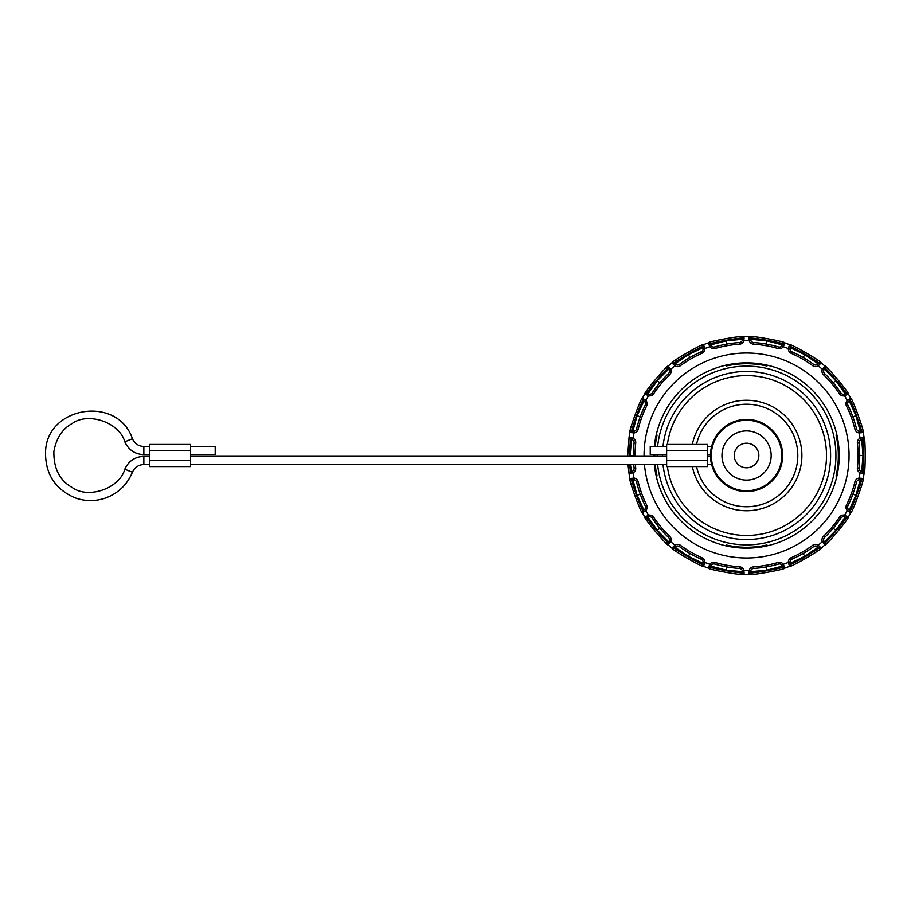 <?xml version="1.0" encoding="UTF-8"?>
<svg xmlns="http://www.w3.org/2000/svg" width="911" height="911" viewBox="0 0 911 911"><rect width="100%" height="100%" fill="white"/><g stroke="black" fill="none" stroke-linecap="round" stroke-linejoin="round"><path stroke-width="1.37" d="M836.913 435.002L836.036 435.082A91.783 91.783 0 0 1 836.036 475.918L836.913 475.997M767.051 545.86L766.971 544.983A91.783 91.783 0 0 1 726.135 544.983L726.056 545.86M656.193 475.997L657.07 475.918A91.783 91.783 0 0 1 655.214 464.519M655.214 446.481A91.783 91.783 0 0 1 657.07 435.082L656.193 435.002M654.781 454.68A91.783 91.783 0 0 0 654.781 456.32M726.056 365.14L726.135 366.017A91.783 91.783 0 0 1 766.971 366.017L767.051 365.14M654.337 446.481A92.66 92.66 0 0 1 746.553 362.84A92.66 92.66 0 0 1 839.156 452.494A92.66 92.66 0 0 1 752.566 547.966A92.66 92.66 0 0 1 654.337 464.519M653.893 456.32A92.66 92.66 0 0 1 653.893 454.68M644.054 456.32A102.499 102.499 0 0 1 746.553 353.001A102.499 102.499 0 0 1 849.006 452.494A102.499 102.499 0 0 1 752.566 557.817A102.499 102.499 0 0 1 644.453 464.519M715.522 564.319L714.668 564.068A113.158 113.158 0 0 0 739.379 568.43L738.434 568.362M735.519 568.122L731.658 567.678M708.815 566.437A1.64 0.957 -160 0 0 710.66 566.095L711.127 565.241A3.28 3.28 0 0 1 714.668 564.068A113.158 113.158 0 0 0 739.379 568.43A3.28 3.28 0 0 1 742.454 571.698L742.454 572.734C743.308 574.032 709.065 567.997 710.307 567.063L710.66 566.095L726.329 570.172L742.454 571.698A1.64 0.957 0 0 0 744.071 572.655L744.059 574.374C744.97 576.071 706.799 569.341 708.234 568.054L709.817 564.262A4.919 4.919 0 0 1 715.124 562.497A111.518 111.518 0 0 0 739.481 566.79A4.919 4.919 0 0 1 743.877 570.263L744.071 572.655M724.188 566.426L722.081 565.982M719.451 565.367L717.162 564.774M750.653 572.734L750.801 570.741A3.28 3.28 0 0 0 750.653 571.698L766.766 570.172L782.447 566.095L782.8 567.063C784.041 567.997 749.799 574.032 750.653 572.734A1.64 1.64 0 0 1 749.047 574.374L749.229 570.263A114.797 114.797 0 0 1 743.877 570.263L742.306 570.741L742.454 571.698M711.127 565.241L709.817 564.262A114.797 114.797 0 0 1 704.784 562.429L703.554 566.346C703.827 568.259 670.268 548.877 672.056 548.16L674.835 545.131A4.919 4.919 0 0 1 680.426 545.302A111.518 111.518 0 0 0 701.846 557.669A4.919 4.919 0 0 1 704.784 562.429L703.144 562.349A3.28 3.28 0 0 1 702.95 563.294L702.609 564.262C702.962 565.777 672.853 548.388 674.334 547.944L674.994 547.158L688.329 556.336L702.95 563.294A1.64 0.957 20 0 0 704.146 564.74M742.454 572.734A1.64 1.64 0 0 0 744.059 574.374A118.897 118.897 0 0 0 749.047 574.374C748.136 576.071 786.295 569.341 784.861 568.054L783.289 564.262L781.98 565.241L782.447 566.095A1.64 0.957 -20 0 0 784.291 566.437M710.307 567.063A1.64 1.64 0 0 1 708.234 568.054A118.897 118.897 0 0 1 703.554 566.346A1.64 1.64 0 0 1 702.609 564.262M680.175 547.147L679.458 546.623A113.158 113.158 0 0 0 701.185 559.172L700.32 558.785M697.667 557.555L694.193 555.812M652.834 518.917L652.333 518.177A113.158 113.158 0 0 0 668.469 537.399A3.28 3.28 0 0 1 669.221 541.054L670.735 541.692A114.797 114.797 0 0 0 674.835 545.131L675.723 546.509A3.28 3.28 0 0 0 674.994 547.158L675.723 546.509A3.28 3.28 0 0 1 679.458 546.623A113.158 113.158 0 0 0 689.969 553.501L688.329 556.336M687.6 552.089L685.767 550.95M683.512 549.47L681.553 548.126M689.969 553.501A113.158 113.158 0 0 0 701.185 559.172A3.28 3.28 0 0 1 703.144 562.349L702.95 563.294M674.994 547.158A1.64 0.957 -140 0 1 673.149 546.839M674.334 547.944A1.64 1.64 0 0 1 672.056 548.16A118.897 118.897 0 0 1 668.23 544.96C667.831 546.839 642.927 517.163 644.851 517.095L648.495 515.205A4.919 4.919 0 0 1 653.699 517.266A111.518 111.518 0 0 0 669.596 536.215A4.919 4.919 0 0 1 670.735 541.692L668.23 544.96A1.64 1.64 0 0 1 668.059 542.671C667.877 544.209 645.523 517.585 647.072 517.664L647.972 517.152L657.355 530.35L668.72 541.886L668.059 542.671M646.332 516.23A1.64 0.957 -120 0 0 647.972 517.152L648.871 516.799A3.28 3.28 0 0 1 652.333 518.177A113.158 113.158 0 0 0 668.469 537.399L667.786 536.738M665.702 534.677L663.037 531.853M657.355 530.35L659.871 528.232L656.785 524.394M655.168 522.242L653.791 520.318M669.221 541.054L668.72 541.886A1.64 0.957 40 0 0 669.346 543.651M648.871 516.799L648.495 515.205A114.797 114.797 0 0 1 645.819 510.57L642.357 512.779C641.344 514.419 628.089 478.002 629.922 478.594L633.999 478.059A4.919 4.919 0 0 1 638.178 481.782A111.518 111.518 0 0 0 646.639 505.024A4.919 4.919 0 0 1 645.819 510.57L644.624 509.454L642.972 510.57C642.278 511.959 630.389 479.288 631.813 479.892L632.826 479.721L637.142 495.322L643.872 510.046A1.64 0.957 60 0 0 643.849 511.936M647.072 517.664A1.64 1.64 0 0 1 644.851 517.095A118.897 118.897 -120.8 0 1 642.357 512.779A1.64 1.64 0 0 1 642.972 510.57M636.8 483.035L636.584 482.17A113.158 113.158 0 0 0 645.17 505.753L644.749 504.899M643.508 502.246L641.959 498.693M639.306 491.598L638.634 489.537M637.859 486.964L637.222 484.686M631.608 478.286A1.64 0.957 -100 0 0 632.826 479.721L633.794 479.687A3.28 3.28 0 0 1 636.584 482.17A113.158 113.158 0 0 0 645.17 505.753A3.28 3.28 0 0 1 644.624 509.454M633.794 479.687L633.999 478.059A114.797 114.797 0 0 1 633.065 472.798L629.057 473.686L627.998 464.519M631.813 479.892A1.64 1.64 0 0 1 629.922 478.594A118.897 118.897 0 0 1 629.057 473.686A1.64 1.64 0 0 1 630.389 471.818L629.672 464.519M630.435 464.519L631.403 471.636A3.28 3.28 0 0 0 634.09 468.049A113.158 113.158 0 0 1 633.76 464.519A113.158 113.158 0 0 0 634.09 468.049L633.988 467.104M629.296 456.32L630.389 439.182L632.325 439.671A3.28 3.28 0 0 0 631.403 439.364L630.116 456.32M633.999 443.839L634.09 442.951A113.158 113.158 0 0 0 633.396 455.5L633.498 450.581M633.646 447.882L633.84 445.525M634.09 468.049L635.719 467.867A4.919 4.919 0 0 1 633.065 472.798L632.325 471.329L630.389 471.818M631.403 439.364A1.64 0.957 -80 0 1 630.742 437.599L633.065 438.202L632.325 439.671A3.28 3.28 0 0 1 634.09 442.951A113.158 113.158 0 0 0 633.396 456.32A113.158 113.158 0 0 1 633.396 455.5L630.116 455.5M631.403 471.636A1.64 0.957 80 0 0 630.742 473.401M627.656 456.32L629.057 437.314L630.742 437.599M630.389 439.182A1.64 1.64 0 0 1 629.057 437.314A118.897 118.897 0 0 1 629.922 432.406C628.089 432.998 641.344 396.592 642.357 398.221L645.819 400.43A4.919 4.919 0 0 1 646.639 405.976A111.518 111.518 0 0 0 638.178 429.218A4.919 4.919 0 0 1 633.999 432.941L629.922 432.406A1.64 1.64 0 0 1 631.813 431.108C630.389 431.723 642.278 399.052 642.972 400.43L643.872 400.954L637.142 415.678L632.826 431.279L631.813 431.108M644.772 406.044L645.17 405.247A113.158 113.158 0 0 0 636.584 428.83L636.812 427.908M637.563 425.073L638.668 421.36M641.196 414.209L642.004 412.216M643.064 409.734L644.043 407.581M643.849 399.064A1.64 0.957 -60 0 0 643.872 400.954L644.624 401.546A3.28 3.28 0 0 1 645.17 405.247A113.158 113.158 0 0 0 636.584 428.83A3.28 3.28 0 0 1 633.794 431.313L632.826 431.279A1.64 0.957 100 0 0 631.608 432.714M644.624 401.546L645.819 400.43A114.797 114.797 0 0 1 648.495 395.795L644.851 393.905C642.927 393.837 667.831 364.161 668.23 366.04L670.735 369.308A4.919 4.919 0 0 1 669.596 374.785A111.518 111.518 0 0 0 653.699 393.734A4.919 4.919 0 0 1 648.495 395.795L648.871 394.201A3.28 3.28 0 0 1 647.972 393.848L647.072 393.336C645.523 393.415 667.877 366.791 668.059 368.329L668.72 369.114L657.355 380.65L647.972 393.848A1.64 0.957 120 0 0 646.332 394.77M633.794 431.313L633.999 432.941A114.797 114.797 0 0 0 633.065 438.202A4.919 4.919 0 0 1 635.719 443.133A111.518 111.518 0 0 0 635.035 456.32M642.972 400.43A1.64 1.64 0 0 1 642.357 398.221A118.897 118.897 0 0 1 644.851 393.905A1.64 1.64 0 0 1 647.072 393.336M667.831 374.216L668.469 373.601A113.158 113.158 0 0 0 652.333 392.823L652.868 392.037M654.542 389.635L656.854 386.515M661.671 380.673L663.117 379.067M664.962 377.097L666.613 375.412M669.346 367.349A1.64 0.957 -40 0 0 668.72 369.114L669.221 369.946A3.28 3.28 0 0 1 668.469 373.601A113.158 113.158 0 0 0 652.333 392.823A3.28 3.28 0 0 1 648.871 394.201L647.972 393.848M669.221 369.946L670.735 369.308A114.797 114.797 0 0 1 674.835 365.869L672.056 362.84C670.268 362.123 703.827 342.741 703.554 344.654L704.784 348.571A4.919 4.919 0 0 1 701.846 353.331A111.518 111.518 0 0 0 680.426 365.698A4.919 4.919 0 0 1 674.835 365.869L675.723 364.491A3.28 3.28 0 0 1 674.994 363.842L674.334 363.056C672.853 362.612 702.962 345.223 702.609 346.738L702.95 347.706L688.329 354.664L674.994 363.842A1.64 0.957 140 0 0 673.149 364.161M668.059 368.329A1.64 1.64 0 0 1 668.23 366.04A118.897 118.897 0 0 1 672.056 362.84A1.64 1.64 0 0 1 674.334 363.056M700.377 352.193L701.185 351.828A113.158 113.158 0 0 0 679.458 364.377L680.221 363.819M682.624 362.134L685.858 359.993M692.383 356.155L694.284 355.131M696.699 353.912L698.828 352.899M704.146 346.26A1.64 0.957 -20 0 0 702.95 347.706L703.144 348.651A3.28 3.28 0 0 1 701.185 351.828A113.158 113.158 0 0 0 679.458 364.377A3.28 3.28 0 0 1 675.723 364.491L674.994 363.842M703.144 348.651L704.784 348.571A114.797 114.797 0 0 1 709.817 346.738L708.234 342.946C706.799 341.659 744.97 334.929 744.059 336.626L743.877 340.737A4.919 4.919 0 0 1 739.481 344.21A111.518 111.518 0 0 0 715.124 348.503A4.919 4.919 0 0 1 709.817 346.738L711.127 345.759A3.28 3.28 0 0 1 710.66 344.905L710.307 343.937C709.065 343.003 743.308 336.968 742.454 338.266L742.454 339.302L726.329 340.828L710.66 344.905A1.64 0.957 160 0 0 708.815 344.563M702.609 346.738A1.64 1.64 0 0 1 703.554 344.654A118.897 118.897 0 0 1 708.234 342.946A1.64 1.64 0 0 1 710.307 343.937M738.491 342.627L739.379 342.57A113.158 113.158 0 0 0 714.668 346.932L715.579 346.658M718.403 345.895L722.184 344.996M777.584 346.681L778.438 346.932A113.158 113.158 0 0 0 753.727 342.57A3.28 3.28 0 0 1 750.801 340.258L749.229 340.737A114.797 114.797 0 0 0 746.553 340.703A114.797 114.797 -0.7 0 0 743.877 340.737L742.306 340.258A3.28 3.28 0 0 0 742.454 339.302L742.306 340.258A3.28 3.28 0 0 1 739.379 342.57A113.158 113.158 0 0 0 726.898 344.062L726.329 340.828M729.631 343.618L731.761 343.31M734.448 342.991L736.794 342.764M726.898 344.062A113.158 113.158 0 0 0 714.668 346.932A3.28 3.28 0 0 1 711.127 345.759L710.66 344.905M742.454 339.302A1.64 0.957 0 0 1 744.071 338.345M742.454 338.266A1.64 1.64 0 0 1 744.059 336.626A118.897 118.897 0 0 1 749.047 336.626C748.136 334.929 786.295 341.659 784.861 342.946L783.289 346.738A4.919 4.919 0 0 1 777.971 348.503A111.518 111.518 0 0 0 753.625 344.21A4.919 4.919 0 0 1 749.229 340.737L749.047 336.626A1.64 1.64 0 0 1 750.653 338.266C749.799 336.968 784.041 343.003 782.8 343.937L782.447 344.905L766.766 340.828L750.653 339.302L750.653 338.266M812.931 363.853L813.648 364.377A113.158 113.158 0 0 0 791.921 351.828A3.28 3.28 0 0 1 789.951 348.651L788.322 348.571A114.797 114.797 0 0 0 783.289 346.738L781.98 345.759A3.28 3.28 0 0 0 782.447 344.905L781.98 345.759A3.28 3.28 0 0 1 778.438 346.932A113.158 113.158 0 0 0 753.727 342.57L754.672 342.638M757.588 342.878L761.448 343.322M750.653 339.302L750.801 340.258A3.28 3.28 0 0 1 750.653 339.302A1.64 0.957 180 0 0 749.036 338.345M768.918 344.574L771.025 345.018M773.655 345.633L775.944 346.226M782.447 344.905A1.64 0.957 20 0 1 784.291 344.563M782.8 343.937A1.64 1.64 0 0 1 784.861 342.946A118.897 118.897 0 0 1 789.552 344.654C789.279 342.741 822.838 362.123 821.05 362.84L818.272 365.869A4.919 4.919 0 0 1 812.68 365.698A111.518 111.518 0 0 0 791.26 353.331A4.919 4.919 0 0 1 788.322 348.571L789.552 344.654A1.64 1.64 0 0 1 790.497 346.738C790.144 345.223 820.253 362.612 818.761 363.056L818.101 363.842L804.766 354.664L790.144 347.706L790.497 346.738M840.272 392.083L840.762 392.823A113.158 113.158 0 0 0 824.637 373.601A3.28 3.28 0 0 1 823.886 369.946L822.371 369.308A114.797 114.797 0 0 0 818.272 365.869L817.383 364.491A3.28 3.28 0 0 0 818.101 363.842L817.383 364.491A3.28 3.28 0 0 1 813.648 364.377A113.158 113.158 0 0 0 791.921 351.828L792.786 352.215M795.44 353.445L798.913 355.188M805.506 358.911L807.34 360.05M809.594 361.53L811.542 362.874M789.951 348.651L790.144 347.706A1.64 0.957 -160 0 0 788.949 346.26M818.101 363.842A1.64 0.957 40 0 1 819.957 364.161M818.761 363.056A1.64 1.64 0 0 1 821.05 362.84A118.897 118.897 0 0 1 824.876 366.04C825.275 364.161 850.179 393.837 848.255 393.905L844.611 395.795A4.919 4.919 0 0 1 839.407 393.734A111.518 111.518 0 0 0 823.51 374.785A4.919 4.919 0 0 1 822.371 369.308L824.876 366.04A1.64 1.64 0 0 1 825.047 368.329C825.229 366.791 847.583 393.415 846.023 393.336L845.135 393.848L835.751 380.65L824.387 369.114L825.047 368.329M856.306 427.965L856.522 428.83A113.158 113.158 0 0 0 847.936 405.247A3.28 3.28 0 0 1 848.483 401.546L847.276 400.43A114.797 114.797 0 0 0 844.611 395.795L844.235 394.201A3.28 3.28 0 0 0 845.135 393.848L844.235 394.201A3.28 3.28 0 0 1 840.762 392.823A113.158 113.158 0 0 0 824.637 373.601L825.32 374.262M827.393 376.323L830.069 379.147M824.387 369.114L823.886 369.946A3.28 3.28 0 0 1 824.387 369.114A1.64 0.957 -140 0 0 823.76 367.349M834.988 384.897L836.321 386.606M837.938 388.758L839.304 390.682M845.135 393.848A1.64 0.957 60 0 1 846.774 394.77M846.023 393.336A1.64 1.64 0 0 1 848.255 393.905A118.897 118.897 0 0 1 850.749 398.221C851.762 396.592 865.017 432.998 863.184 432.406L859.107 432.941A4.919 4.919 0 0 1 854.928 429.218A111.518 111.518 0 0 0 846.467 405.976A4.919 4.919 0 0 1 847.276 400.43L850.749 398.221A1.64 1.64 0 0 1 850.122 400.43C850.828 399.052 862.717 431.723 861.294 431.108L860.28 431.279L855.964 415.678L849.234 400.954L850.122 400.43M861.499 432.714A1.64 0.957 80 0 0 860.28 431.279L859.312 431.313A3.28 3.28 0 0 1 856.522 428.83A113.158 113.158 0 0 0 847.936 405.247L848.357 406.101M849.599 408.754L851.147 412.307M853.801 419.402L854.472 421.463M855.247 424.036L855.885 426.314M848.483 401.546L849.234 400.954A1.64 0.957 -120 0 0 849.257 399.064M859.312 431.313L859.107 432.941A114.797 114.797 0 0 1 860.041 438.202L864.049 437.314C865.564 436.13 865.564 474.87 864.049 473.686L860.041 472.798A4.919 4.919 0 0 1 857.388 467.867A111.518 111.518 0 0 0 857.388 443.133A4.919 4.919 0 0 1 860.041 438.202L860.781 439.671L862.717 439.182C863.844 438.123 863.844 472.877 862.717 471.818L861.704 471.636L862.99 455.5L861.704 439.364A1.64 0.957 -100 0 0 862.364 437.599M861.294 431.108A1.64 1.64 0 0 1 863.184 432.406A118.897 118.897 0 0 1 864.049 437.314A1.64 1.64 0 0 1 862.717 439.182M859.107 467.161L859.016 468.049A113.158 113.158 0 0 0 859.016 442.951L859.119 443.896M859.38 446.811L859.608 450.683M848.335 504.956L847.936 505.753A113.158 113.158 0 0 0 856.522 482.17A3.28 3.28 0 0 1 859.312 479.687L859.107 478.059A114.797 114.797 0 0 0 860.041 472.798L860.781 471.329A3.28 3.28 0 0 0 861.704 471.636L860.781 471.329A3.28 3.28 0 0 1 859.016 468.049A113.158 113.158 0 0 0 859.711 455.5L862.99 455.5M859.677 458.267L859.608 460.419M859.449 463.118L859.267 465.475M859.711 455.5A113.158 113.158 0 0 0 859.016 442.951A3.28 3.28 0 0 1 860.781 439.671M861.704 471.636A1.64 0.957 100 0 1 862.364 473.401M862.717 471.818A1.64 1.64 0 0 1 864.049 473.686A118.897 118.897 0 0 1 863.184 478.594C865.017 478.002 851.762 514.408 850.749 512.779L847.276 510.57A4.919 4.919 0 0 1 846.467 505.024A111.518 111.518 0 0 0 854.928 481.782A4.919 4.919 0 0 1 859.107 478.059L863.184 478.594A1.64 1.64 0 0 1 861.294 479.892C862.717 479.277 850.828 511.948 850.122 510.57L849.234 510.046L855.964 495.322L860.28 479.721L861.294 479.892M849.257 511.936A1.64 0.957 120 0 0 849.234 510.046L848.483 509.454A3.28 3.28 0 0 1 847.936 505.753A113.158 113.158 0 0 0 856.522 482.17L856.294 483.092M855.543 485.927L854.438 489.64M860.28 479.721L859.312 479.687A3.28 3.28 0 0 1 860.28 479.721A1.64 0.957 -80 0 0 861.499 478.286M851.91 496.791L851.102 498.784M850.043 501.266L849.063 503.419M848.483 509.454L847.276 510.57A114.797 114.797 -62.4 0 1 844.611 515.205L848.255 517.095C850.179 517.152 825.275 546.839 824.876 544.96L822.371 541.692A4.919 4.919 0 0 1 823.51 536.215A111.518 111.518 0 0 0 839.407 517.266A4.919 4.919 0 0 1 844.611 515.205L844.235 516.799L846.023 517.664C847.583 517.573 825.229 544.209 825.047 542.671L824.387 541.886L835.751 530.35L845.135 517.152A1.64 0.957 -60 0 0 846.774 516.23M850.122 510.57A1.64 1.64 0 0 1 850.749 512.779A118.897 118.897 118.9 0 1 848.255 517.095A1.64 1.64 0 0 1 846.023 517.664M838.564 521.365L833.235 528.232A113.158 113.158 0 0 0 840.762 518.177L840.238 518.963M831.436 530.327L829.989 531.933M828.145 533.903L826.493 535.588M825.275 536.784L824.637 537.399A113.158 113.158 0 0 0 833.235 528.232L835.751 530.35M823.76 543.651A1.64 0.957 140 0 0 824.387 541.886L823.886 541.054A3.28 3.28 0 0 1 824.637 537.399A113.158 113.158 0 0 0 840.762 518.177A3.28 3.28 0 0 1 844.235 516.799M823.886 541.054L822.371 541.692A114.797 114.797 0 0 1 818.272 545.131L821.05 548.16C822.838 548.877 789.279 568.259 789.552 566.346L788.322 562.429A4.919 4.919 0 0 1 791.26 557.669A111.518 111.518 0 0 0 812.68 545.302A4.919 4.919 0 0 1 818.272 545.131L817.383 546.509L818.761 547.944C820.253 548.388 790.144 565.777 790.497 564.262L790.144 563.294L804.766 556.336L818.101 547.158A1.64 0.957 -40 0 0 819.957 546.839M825.047 542.671A1.64 1.64 0 0 1 824.876 544.96A118.897 118.897 0 0 1 821.05 548.16A1.64 1.64 0 0 1 818.761 547.944M792.729 558.807L791.921 559.172A113.158 113.158 0 0 0 813.648 546.623L812.885 547.181M810.483 548.866L807.248 551.007M754.615 568.373L753.727 568.43A3.28 3.28 0 0 0 750.801 570.741L749.229 570.263A4.919 4.919 0 0 1 753.625 566.79A111.518 111.518 0 0 0 777.971 562.497A4.919 4.919 0 0 1 783.289 564.262A114.797 114.797 0 0 0 788.322 562.429L789.951 562.349A3.28 3.28 0 0 0 790.144 563.294L789.951 562.349A3.28 3.28 0 0 1 791.921 559.172A113.158 113.158 0 0 0 803.126 553.501L804.766 556.336M800.723 554.845L798.822 555.869M796.408 557.088L794.278 558.101M803.126 553.501A113.158 113.158 0 0 0 813.648 546.623A3.28 3.28 0 0 1 817.383 546.509M790.144 563.294A1.64 0.957 160 0 1 788.949 564.74M790.497 564.262A1.64 1.64 0 0 1 789.552 566.346A118.897 118.897 0 0 1 784.861 568.054A1.64 1.64 0 0 1 782.8 567.063M761.334 567.69L766.197 566.938A113.158 113.158 0 0 1 753.727 568.43A113.158 113.158 0 0 0 778.438 564.068L777.527 564.342M774.692 565.105L770.922 566.004M758.658 568.009L756.301 568.236M766.766 570.172L766.197 566.938A113.158 113.158 0 0 0 778.438 564.068A3.28 3.28 0 0 1 781.98 565.241M750.653 571.698A1.64 0.957 180 0 1 749.036 572.655M746.553 366.12A89.38 89.38 0 0 1 835.877 452.494A89.38 89.38 0 0 1 752.566 544.676A89.38 89.38 0 0 1 657.628 464.519A89.38 89.38 0 0 0 752.566 544.676A89.38 89.38 0 0 0 835.877 452.494A89.38 89.38 0 0 0 746.553 366.12A89.38 89.38 0 0 0 657.628 446.481A89.38 89.38 0 0 1 746.553 366.12M657.173 456.32A89.38 89.38 0 0 1 657.173 454.68A89.38 89.38 0 0 0 657.173 456.32M666.636 446.481L650.238 446.481L650.238 454.68L666.636 454.68A79.952 79.952 0 0 0 666.613 456.32L190.615 456.32M707.642 456.32L710.478 456.32M710.478 454.68L707.642 454.68M707.642 450.581L707.642 444.431L666.636 444.431L666.636 466.569L707.642 466.569L707.642 450.581L666.636 450.581M149.609 454.68L143.858 454.68C134.908 454.225 128.565 449.932 124.818 441.789C119.523 422.488 88.219 411.647 72.117 423.547C62.29 428.944 56.209 438.316 53.863 451.64C53.647 468.573 59.727 480.507 72.117 487.453C88.219 499.353 119.523 488.512 124.818 469.211C128.565 461.068 134.908 456.775 143.858 456.32L149.609 456.32M149.609 444.431L149.609 466.569L190.615 466.569L190.615 444.431L149.609 444.431M190.615 454.68L215.212 454.68L215.212 446.481L190.615 446.481M782.629 455.5A36.076 36.076 0 0 1 728.515 486.747A36.076 36.076 0 0 1 728.515 424.253A36.076 36.076 0 0 1 782.629 455.5A36.076 36.076 0 0 1 728.515 486.747A36.076 36.076 0 0 1 728.515 424.253A36.076 36.076 0 0 1 782.629 455.5M721.956 455.5A24.597 24.597 0 0 0 758.852 476.806A24.597 24.597 0 0 0 758.852 434.194A24.597 24.597 0 0 0 721.956 455.5M692.326 444.431A55.355 55.355 0 0 1 801.896 455.5A55.355 55.355 0 0 1 692.326 466.569M746.553 371.449A84.051 84.051 0 0 1 830.547 452.494A84.051 84.051 0 0 1 752.577 539.335A84.051 84.051 0 0 1 662.992 464.519A84.051 84.051 0 0 0 752.577 539.335A84.051 84.051 0 0 0 830.547 452.494A84.051 84.051 0 0 0 746.553 371.449A84.051 84.051 0 0 0 662.992 446.481A84.051 84.051 0 0 1 746.553 371.449M662.513 456.32A84.051 84.051 0 0 1 662.513 454.68A84.051 84.051 0 0 0 662.513 456.32M726.898 566.938L726.329 570.172M714.668 564.068L715.124 562.497M739.379 568.43L739.481 566.79M679.458 546.623L680.426 545.302M701.185 559.172L701.846 557.669M652.333 518.177L653.699 517.266M668.469 537.399L669.596 536.215M640.217 494.206L637.142 495.322M636.584 482.17L638.178 481.782M645.17 505.753L646.639 505.024M634.09 442.951L635.719 443.133M635.4 464.519A111.518 111.518 0 0 0 635.719 467.867M640.217 416.794L637.142 415.678M645.17 405.247L646.639 405.976M636.584 428.83L638.178 429.218M659.871 382.768L657.355 380.65M668.469 373.601L669.596 374.785M652.333 392.823L653.699 393.734M689.969 357.499L688.329 354.664M701.185 351.828L701.846 353.331M679.458 364.377L680.426 365.698M739.379 342.57L739.481 344.21M714.668 346.932L715.124 348.503M766.197 344.062L766.766 340.828M778.438 346.932L777.971 348.503M753.727 342.57L753.625 344.21M803.126 357.499L804.766 354.664M813.648 364.377L812.68 365.698M791.921 351.828L791.26 353.331M833.235 382.768L835.751 380.65M840.762 392.823L839.407 393.734M824.637 373.601L823.51 374.785M852.89 416.794L855.964 415.678M856.522 428.83L854.928 429.218M847.936 405.247L846.467 405.976M859.016 468.049L857.388 467.867M859.016 442.951L857.388 443.133M852.89 494.206L855.964 495.322M847.936 505.753L846.467 505.024M856.522 482.17L854.928 481.782M824.637 537.399L823.51 536.215M840.762 518.177L839.407 517.266M791.921 559.172L791.26 557.669M813.648 546.623L812.68 545.302M753.727 568.43L753.625 566.79M778.438 564.068L777.971 562.497M666.636 460.419L707.642 460.419M143.858 454.68L143.858 446.481L149.609 446.481M124.818 441.789L132.437 438.749C117.713 394.679 45.698 406.26 45.55 452.733C45.448 474.141 55.195 489.15 74.793 497.748C84.814 501.38 94.892 501.54 105.027 498.215C117.952 493.557 127.084 484.903 132.437 472.251C134.669 467.354 138.483 464.781 143.858 464.519L149.609 464.519M124.818 469.211L132.437 472.251M143.858 456.32L143.858 464.519M190.615 450.581L149.609 450.581M190.615 460.419L149.609 460.419M781.809 455.5A35.256 35.256 0 0 0 728.925 424.97A35.256 35.256 0 0 0 728.925 486.03A35.256 35.256 0 0 0 781.809 455.5M696.516 466.569A51.244 51.244 0 0 0 753.966 506.209A51.244 51.244 0 0 0 797.672 451.788A51.244 51.244 0 0 0 696.516 444.431M734.255 455.5A12.299 12.299 0 0 1 752.702 444.853A12.299 12.299 0 0 1 752.702 466.147A12.299 12.299 0 0 1 734.255 455.5M667.376 466.569A79.952 79.952 0 0 0 753.944 535.11A79.952 79.952 0 0 0 826.414 451.799A79.952 79.952 0 0 0 667.376 444.431M711.616 464.519L707.642 464.519M707.642 446.481L711.616 446.481M190.615 464.519L666.636 464.519M143.858 446.481C138.483 446.219 134.669 443.646 132.437 438.749"/></g></svg>
